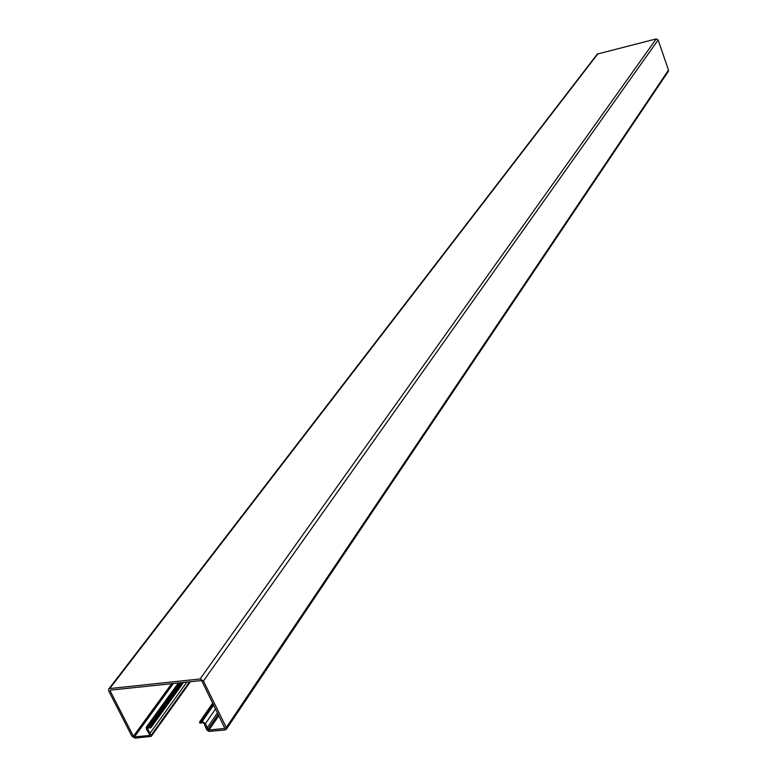 <?xml version="1.0" encoding="UTF-8"?>
<svg xmlns="http://www.w3.org/2000/svg" width="777" height="777" viewBox="0 0 777 777"><rect width="100%" height="100%" fill="white"/><g stroke="black" fill="none" stroke-linecap="round" stroke-linejoin="round"><path stroke-width="1.17" d="M183.615 682.41L150.806 727.845L147.387 727.952L151.233 736.343L135.101 738.14L131.905 736.237L108.702 690.928L108.683 689.112L109.732 688.558L200.097 678.972L203.428 680.943L226.292 727.563L226.321 729.273L225.116 729.933L209.071 731.39L206.886 730.098L203.953 723.3L202.836 722.591L200.048 723.222L199.514 722.144L212.723 703.088M108.722 689.063L597.299 54.079L656.225 38.899L658.138 39.957L668.492 70.115L668.337 71.338M199.514 722.144L202.205 721.522L205.458 723.591L207.935 729.399L209.023 730.05L224.883 728.418L202.001 681.244L200.893 680.584L110.538 690.131L110.188 690.928L133.391 736.246L134.46 736.878L149.281 735.518L149.64 734.751L146.377 729.108L146.251 727.253L150.272 726.777L182.245 682.556M217.492 712.81L207.177 727.874M186.868 682.07L150.136 733.08M150.272 726.777L150.806 727.845M598.028 53.603L109.732 688.558M656.225 38.899L200.097 678.972M658.138 39.957L203.428 680.943M668.492 70.115L226.292 727.563M213.131 703.923L200.583 722.047M213.228 704.117L200.913 721.911M213.461 704.603L201.738 721.561M213.646 704.962L202.205 721.522M215.569 708.886L205.458 723.591M218.24 714.325L207.935 729.399M218.871 715.627L209.023 730.05M224.922 727.971L224.485 728.632M110.82 690.102L110.188 690.928M171.746 683.663L133.391 736.246M173.349 683.498L134.46 736.878M149.699 734.935L149.281 735.518M179.06 682.896L147.309 726.689M179.506 682.847L147.766 726.641M180.73 682.721L148.815 726.816M181.226 682.662L149.233 726.874M148.057 727.728L147.436 728.593M189.578 681.788L151.204 735.197M668.356 71.299L226.321 729.273M178.38 682.964L146.29 727.204M190.462 681.691L151.233 736.343"/></g></svg>
